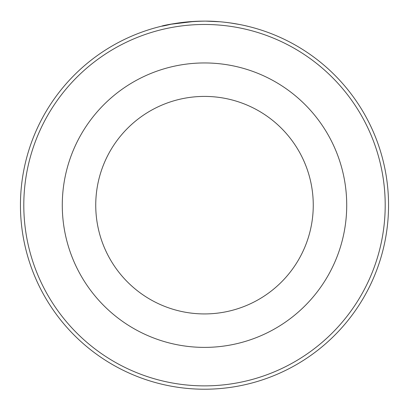 <?xml version="1.0" encoding="UTF-8"?>
<svg xmlns="http://www.w3.org/2000/svg" width="409" height="409" viewBox="0 0 409 409"><rect width="100%" height="100%" fill="white"/><g stroke="black" fill="none" stroke-linecap="round" stroke-linejoin="round"><path stroke-width="0.61" d="M177.041 23.18L173.431 23.763M171.949 24.019L170.798 24.233M170.451 24.295L194.597 21.386M246.382 25.951L248.744 26.519M209.597 21.191C232.051 21.738 250.272 26.968 248.692 26.503C248.028 26.314 227.808 21.043 205.252 21.12C170.001 21.677 147.894 29.923 171.57 24.09M385.201 205.17A180.701 180.701 0 0 0 204.5 24.468A180.701 180.701 0 0 0 23.799 205.17A180.701 180.701 0 0 0 204.5 385.876A180.701 180.701 0 0 0 385.201 205.17M20.45 205.17A184.05 184.05 0 0 1 204.5 21.12A184.05 184.05 0 0 1 388.55 205.17A184.05 184.05 0 0 1 204.5 389.22A184.05 184.05 0 0 1 20.45 205.17M313.258 205.17A108.758 108.758 0 0 0 204.5 96.412A108.758 108.758 0 0 0 95.742 205.17A108.758 108.758 0 0 0 204.5 313.928A108.758 108.758 0 0 0 313.258 205.17A108.758 108.758 0 0 1 204.5 313.928A108.758 108.758 0 0 1 95.742 205.17M205.727 21.125L219.935 21.769M230.052 22.904L240.047 24.586M62.28 205.17A142.22 142.22 0 0 1 204.5 62.95A142.22 142.22 0 0 1 346.72 205.17A142.22 142.22 0 0 1 204.5 347.389A142.22 142.22 0 0 1 62.28 205.17"/></g></svg>
